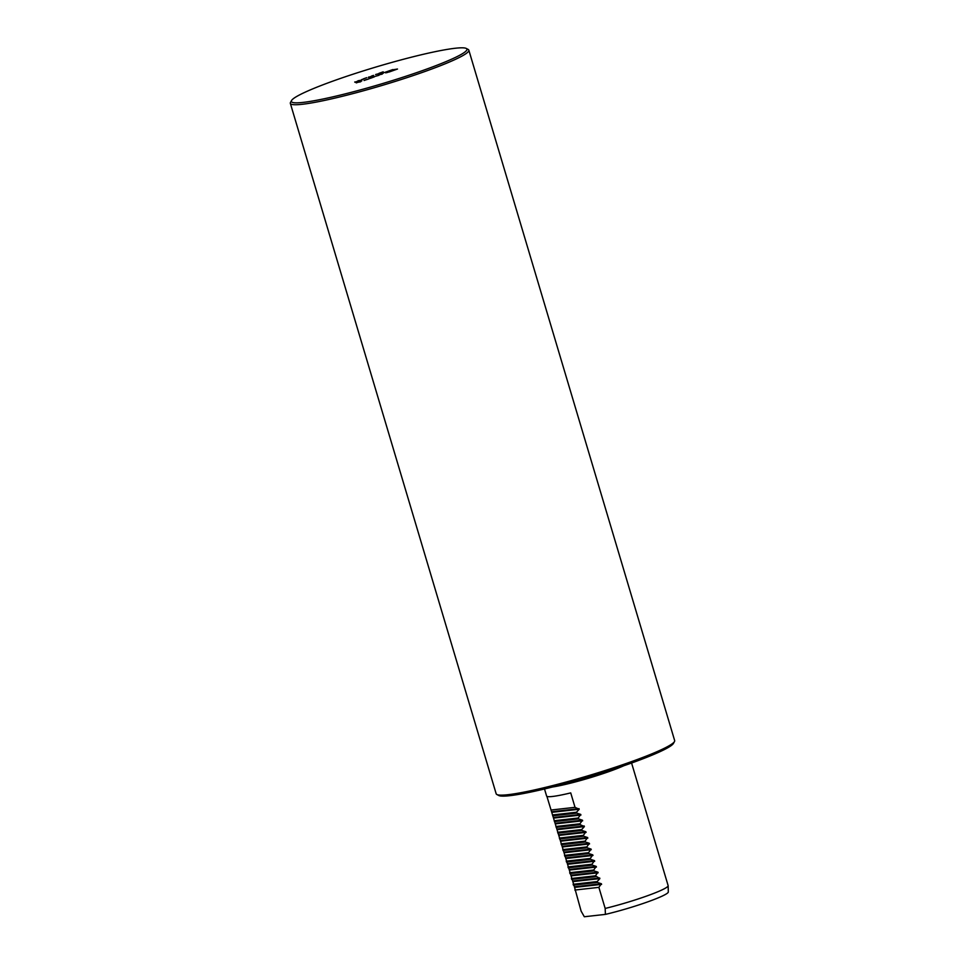 <?xml version="1.0" encoding="UTF-8"?>
<svg xmlns="http://www.w3.org/2000/svg" width="965" height="965" viewBox="0 0 965 965"><rect width="100%" height="100%" fill="white"/><g stroke="black" fill="none" stroke-linecap="round" stroke-linejoin="round"><path stroke-width="1.45" d="M377.918 74.233L380.198 73.316L375.614 74.522L377.954 73.943M371.308 76.235L371.923 75.885M366.724 77.683L363.395 78.877L366.724 77.683M361.525 79.673L363.612 78.937L361.561 79.769M357.134 81.736L354.734 82.001M379.583 74.691L383.262 73.292L379.619 74.8M385.698 72.845L387.978 72.303L385.698 72.845M373.757 76.766L378.956 75.294L373.757 76.766M370.198 78.394L374.324 76.874L369.33 78.237M370.162 78.286L369.366 78.491M364.034 80.493L369.088 78.804L364.034 80.493M356.278 82.894L361.791 80.927L356.278 82.894M392.743 69.576L384.48 72.508L389.245 71.977L397.496 69.034L392.803 69.794M455.263 48.25A91.615 8.878 -16.6 0 0 359.378 72.146A91.615 8.878 -16.6 0 0 291.539 100.553A91.615 8.878 -16.6 0 0 381.694 83.834A91.615 8.878 -16.6 0 0 466.288 48.455A91.615 8.878 -16.6 0 0 455.263 48.25M360.729 80.457L358.087 80.746L361.405 80.179M368.425 77.393L371.272 76.705L368.63 77.067M383.177 71.832L379.004 73.316L383.551 72.315M605.164 908.439L605.417 914.386L584.32 916.75L581.123 911.141L574.404 886.787L601.412 883.759L598.879 887.354L605.164 908.439A45.427 4.403 -16.6 0 0 668.142 885.737A45.427 4.403 -16.6 0 0 668.13 885.617L631.58 763.013M605.417 914.386A43.811 4.246 -16.6 0 0 668.311 891.974L668.142 885.737M552.583 786.994A45.427 4.403 -16.6 0 0 623.728 765.776M546.902 796.366L574.404 886.787M544.501 788.972L546.612 796.029A45.427 4.403 -16.6 0 0 570.725 792.892L575.031 807.331L579.205 809.261L576.491 812.24L576.744 813.109L580.749 814.424L578.216 818.018L578.469 818.887L582.474 820.202L579.941 823.796L580.194 824.665L584.38 826.595L581.654 829.574L581.919 830.443L585.912 831.758L583.379 835.352L583.644 836.221L587.637 837.536L585.104 841.13L585.357 841.999L589.362 843.314L586.829 846.908L587.082 847.777L591.087 849.091L588.541 852.686L588.807 853.555L592.799 854.869L590.266 858.464L590.532 859.332L594.524 860.647L591.991 864.242L592.245 865.11L596.249 866.425L593.716 870.02L593.97 870.888L597.974 872.203L595.441 875.798L599.88 878.596L597.154 881.576L597.419 882.444L601.412 883.759M291.539 100.553L290.513 102.411A93.123 9.023 -16.6 0 0 290.344 103.376L496.167 793.773A93.123 9.023 -16.6 0 0 496.83 794.485L498.712 795.486A91.615 8.878 -16.6 0 0 588.373 777.115A91.615 8.878 -16.6 0 0 673.461 743.388L674.487 741.53A93.123 9.023 -16.6 0 0 674.656 740.565L468.833 50.168A93.123 9.023 -16.6 0 0 468.17 49.444L466.288 48.455M496.83 794.485A93.123 9.023 -16.6 0 0 587.987 775.812A93.123 9.023 -16.6 0 0 674.487 741.53M290.344 103.376A93.123 9.023 -16.6 0 0 382.164 85.415A93.123 9.023 -16.6 0 0 468.833 50.168M573.367 885.134L597.419 882.444M574.838 890.056L598.879 887.354M550.979 810.033L575.031 807.331M552.45 814.943L576.491 812.24M552.704 815.811L576.744 813.109M554.163 820.72L578.216 818.018M554.429 821.589L578.469 818.887M555.888 826.498L579.941 823.796M556.154 827.367L580.194 824.665M557.613 832.276L581.654 829.574M557.867 833.145L581.919 830.443M559.338 838.054L583.379 835.352M559.591 838.923L583.644 836.221M561.063 843.832L585.104 841.13M561.316 844.701L585.357 841.999M562.776 849.61L586.829 846.908M563.041 850.479L587.082 847.777M564.501 855.388L588.541 852.686M564.766 856.257L588.807 853.555M566.226 861.166L590.266 858.464M566.479 862.034L590.532 859.332M567.951 866.944L591.991 864.242M568.204 867.812L592.245 865.11M569.676 872.722L593.716 870.02M569.929 873.59L593.97 870.888M571.389 878.5L595.441 875.798M571.654 879.356L595.694 876.666M573.114 884.278L597.154 881.576M388.678 71.036L386.374 72.146L391.127 71.217L395.614 69.396L388.678 71.036M393.069 70.541L393.081 69.782L386.82 72.001L393.069 70.541M360.669 81.723L358.739 82.182L360.693 81.784M367.737 79.19L364.565 80.192L367.762 79.275M385.843 72.821L387.689 72.387L385.843 72.821M382.152 74.088L380.222 74.546L382.164 74.148M354.951 82.278L357.134 81.41M357.243 81.277L358.136 80.891M360.234 80.505L361.417 80.216M358.389 80.855L360.005 80.409M361.791 79.745L363.105 79.178L361.791 79.649M368.389 77.405L371.018 76.464L368.353 77.393M371.344 76.38L371.947 75.97M372.14 75.801L373.612 75.403L371.706 76.163M381.38 72.797L383.226 71.977M382.936 72.182L381.368 72.737M574.585 887.402L601.593 884.374M552.004 811.686L579.024 808.658M552.197 812.301L579.205 809.261M553.729 817.464L580.749 814.424M553.91 818.079L580.93 815.039M555.454 823.242L582.474 820.202M555.635 823.857L582.655 820.817M557.179 829.019L584.187 825.98M557.36 829.623L584.38 826.595M558.904 834.797L585.912 831.758M559.085 835.4L586.093 832.373M560.617 840.575L587.637 837.536M560.798 841.178L587.818 838.151M562.342 846.353L589.362 843.314M562.523 846.956L589.543 843.929M564.067 852.131L591.087 849.091M564.248 852.734L591.268 849.707M565.792 857.897L592.799 854.869M565.972 858.512L592.98 855.485M567.504 863.675L594.524 860.647M567.697 864.29L594.705 861.263M569.229 869.453L596.249 866.425M569.41 870.068L596.43 867.04M570.954 875.231L597.974 872.203M571.135 875.846L598.155 872.818M572.679 881.009L599.687 877.981M572.86 881.624L599.88 878.596"/></g></svg>
